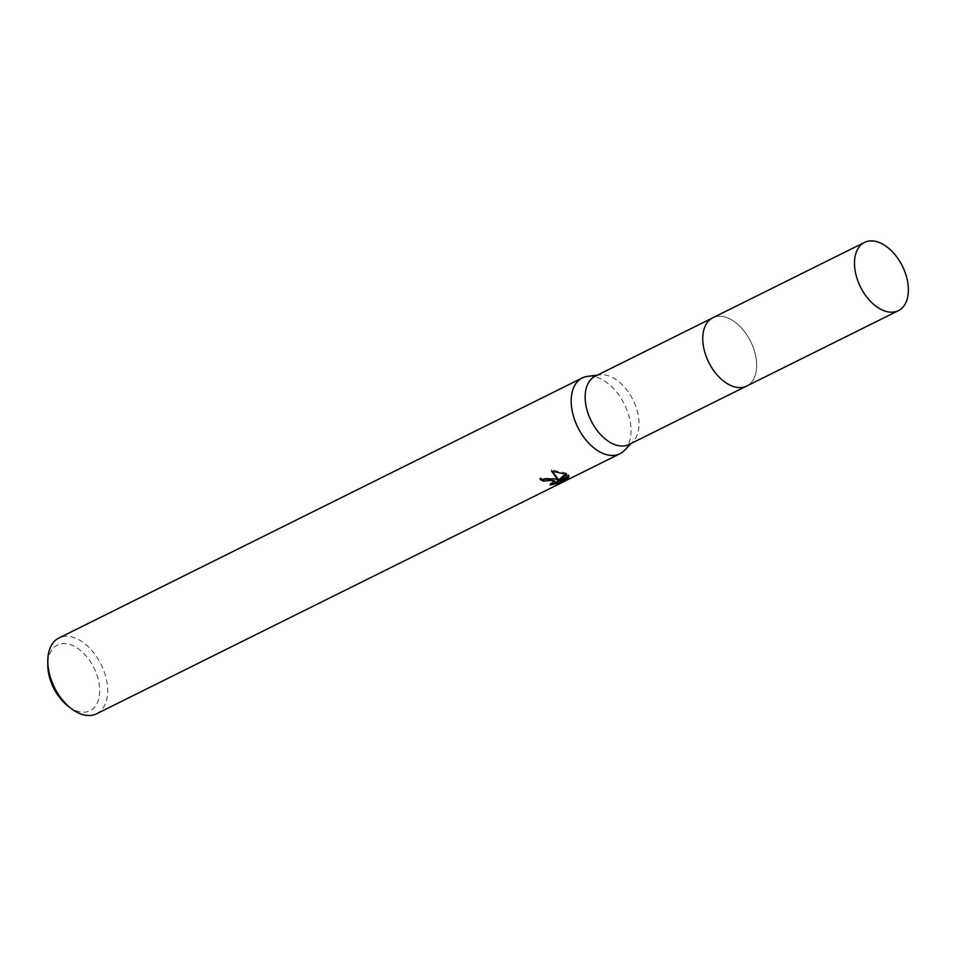 <?xml version="1.0" encoding="UTF-8"?>
<svg xmlns="http://www.w3.org/2000/svg" width="956" height="956" viewBox="0 0 956 956"><rect width="100%" height="100%" fill="white"/><g stroke="black" fill="none" stroke-linecap="round" stroke-linejoin="round"><path stroke-width="0.72" stroke-dasharray="4.78 3.58" d="M718.315 376.234A38.085 23.398 63.6 0 0 732.846 386.332A38.085 23.398 63.6 0 0 735.439 387.084A38.085 23.398 63.6 0 0 746.672 386.045A38.085 23.398 63.6 0 0 754.559 351.414A38.085 23.398 63.6 0 0 726.584 317.535A38.085 23.398 63.6 0 0 712.77 317.822A38.085 23.398 63.6 0 0 705.158 326.139A38.085 23.398 63.6 0 0 703.461 346.347M732.858 386.332A38.097 23.398 63.6 0 0 735.451 387.084A38.097 23.398 63.6 0 0 756.316 359.671A38.097 23.398 63.6 0 0 726.596 317.523A38.097 23.398 63.6 0 0 705.17 326.127A38.097 23.398 63.6 0 0 707.966 360.663A38.097 23.398 63.6 0 0 732.858 386.332M629.036 444.492A38.085 23.398 63.6 0 0 633.099 441.505A38.085 23.398 63.6 0 0 635.68 406.061A38.085 23.398 63.6 0 0 608.96 375.983A38.085 23.398 63.6 0 0 599.974 374.836A38.085 23.398 63.6 0 0 595.146 376.27M624.471 450.407A42.327 26.003 63.6 0 0 627.327 411.032A42.327 26.003 63.6 0 0 597.643 377.608A42.327 26.003 63.6 0 0 587.665 376.341M96.58 713.797A42.327 26.003 63.6 0 0 105.351 675.33A42.327 26.003 63.6 0 0 74.269 637.676A42.327 26.003 63.6 0 0 58.913 637.999M68.294 706.305A36.675 22.538 63.6 0 0 76.767 711.001A36.675 22.538 63.6 0 0 99.532 686.958A36.675 22.538 63.6 0 0 70.744 644.762A36.675 22.538 63.6 0 0 47.8 665.065M554.54 480.784L549.903 483.724L550.023 485.027M549.903 483.724L554.337 482.852M557.934 478.789L539.841 477.976A40.917 25.131 63.6 0 0 541.144 478.789M539.841 477.976L539.961 479.291M566.514 473.184L551.433 469.766L552.186 471.129M568.748 476.004L568.712 474.666L559.152 479.422M565.594 474.009L566.526 473.184L566.633 474.463M568.712 474.666L568.832 475.969M551.433 469.766L551.564 471.105M746.11 386.32L746.672 386.045A38.109 23.41 63.6 0 0 756.507 361.356A38.109 23.41 63.6 0 0 739.908 326.343A38.109 23.41 63.6 0 0 712.77 317.798L712.208 318.097M633.099 441.505L631.295 443.369M569.083 476.578L568.963 475.263M599.974 374.836L597.392 375.146"/><path stroke-width="1.43" d="M712.208 318.097L595.146 376.27A38.085 23.398 63.6 0 0 587.247 410.889A38.085 23.398 63.6 0 0 615.222 444.779A38.085 23.398 63.6 0 0 629.036 444.492L746.11 386.32M597.392 375.146L587.665 376.341A42.327 26.003 63.6 0 0 582.288 377.931A42.327 26.003 63.6 0 0 573.528 416.398A42.327 26.003 63.6 0 0 604.598 454.052A42.327 26.003 63.6 0 0 619.954 453.73A42.327 26.003 63.6 0 0 624.471 450.407L631.295 443.369M554.755 478.813L558.053 480.067L551.564 471.105L566.633 474.463L559.272 480.725L568.832 475.969L568.689 477.594L556.894 483.461L550.023 485.027L554.659 482.063L551.588 480.39L543.151 481.119A42.327 26.003 -116.4 0 1 539.961 479.291L554.755 478.813M582.288 377.931L58.913 637.999A42.327 26.003 63.6 0 0 47.8 661.122A42.327 26.003 63.6 0 0 71.437 708.695A42.327 26.003 63.6 0 0 81.224 714.12A42.327 26.003 63.6 0 0 96.58 713.797L619.954 453.73M541.144 478.789A40.917 25.131 63.6 0 0 543.032 479.828L545.709 479.004L554.54 480.784L554.659 482.063M543.032 479.828L543.151 481.119M554.337 482.852L568.569 476.255L568.689 477.594M556.774 482.123L556.894 483.461M552.186 471.129L557.934 478.789L558.053 480.067M559.272 480.725L559.152 479.422L565.594 474.009M47.8 661.122L47.8 665.065A36.675 22.538 63.6 0 0 68.294 706.305L71.437 708.695M703.461 346.347A38.085 23.398 63.6 0 0 718.315 376.234M854.664 267.118A38.085 23.398 63.6 0 0 871.263 302.132A38.085 23.398 63.6 0 0 898.377 310.652A38.085 23.398 63.6 0 0 908.2 285.975A38.085 23.398 63.6 0 0 891.601 250.962A38.085 23.398 63.6 0 0 864.487 242.43A38.085 23.398 63.6 0 0 854.664 267.118M864.487 242.43L712.77 317.798A38.109 23.41 63.6 0 0 702.947 342.499A38.109 23.41 63.6 0 0 719.545 377.512A38.109 23.41 63.6 0 0 746.684 386.057L898.377 310.652"/></g></svg>
